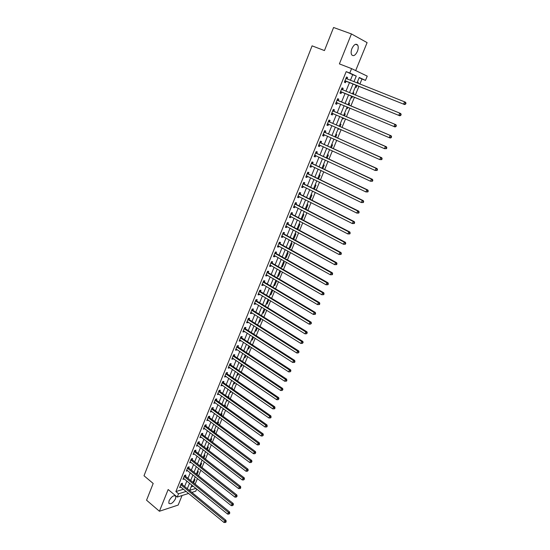 <?xml version="1.0" encoding="UTF-8"?>
<svg xmlns="http://www.w3.org/2000/svg" width="550" height="550" viewBox="0 0 550 550"><rect width="100%" height="100%" fill="white"/><g stroke="black" fill="none" stroke-linecap="round" stroke-linejoin="round"><path stroke-width="0.82" d="M175.546 498.706L175.814 496.244C173.889 494.89 171.641 496.402 169.07 500.768L168.802 503.216C170.748 504.563 172.989 503.058 175.546 498.706M357.411 51.384C358.387 48.771 358.483 46.674 357.699 45.1C355.926 43.306 354.007 44.447 351.952 48.531C350.982 51.136 350.886 53.219 351.663 54.78C353.444 56.581 355.362 55.447 357.411 51.384M196.673 488.978L195.766 491.184L191.847 492.422M355.678 70.586L367.104 42.618L351.436 33.942L333.582 27.5L324.452 50.573L312.084 45.849L144.004 475.757L153.182 483.464L146.561 500.204L159.417 511.252L178.166 505.058L182.057 495.536M350.412 80.314L352.708 74.683L346.184 71.631L349.786 73.04L351.581 68.619L367.242 76.127L365.482 80.389L359.246 77.474L357.005 82.933M359.872 84.074L361.962 79.008L365.482 80.389M195.14 484.11L197.436 478.527M198.55 475.826L200.874 470.181M201.988 467.486L204.339 461.78M205.439 459.099L207.817 453.331M208.917 450.649L211.324 444.819M212.417 442.152L214.851 436.253M215.944 433.599L218.398 427.639M219.484 424.992L221.966 418.962M223.053 416.329L225.562 410.231M226.648 407.605L229.185 401.438M230.264 398.826L232.829 392.597M233.901 389.991L236.493 383.687M237.559 381.095L240.185 374.729M241.251 372.144L243.904 365.702M244.956 363.131L247.644 356.62M248.696 354.062L251.405 347.476M252.457 344.933L255.2 338.271M256.238 335.734L259.016 329.003M260.054 326.48L262.859 319.674M263.89 317.164L266.722 310.282M267.754 307.787L270.621 300.822M271.638 298.341L274.539 291.308M275.557 288.832L278.486 281.717M279.496 279.262L282.459 272.064M283.463 269.624L286.461 262.35M287.464 259.923L290.489 252.567M291.486 250.147L294.546 242.715M295.536 240.309L298.636 232.788M299.619 230.402L302.748 222.798M303.724 220.426L306.893 212.74M307.863 210.382L311.059 202.606M312.029 200.269L315.267 192.404M316.222 190.08L319.495 182.133M320.444 179.822L323.757 171.786M324.699 169.489L328.048 161.363M328.982 159.088L332.372 150.865M333.3 148.61L336.724 140.291M337.645 138.057L341.11 129.649M342.024 127.421L345.524 118.924M346.431 116.717L349.972 108.116M350.873 105.93L354.447 97.247M355.355 95.054L358.951 86.323M361.962 79.008L359.157 77.694M191.111 486.874L193.263 486.207M357.397 81.964L358.243 82.349L357.864 83.277M355.3 87.072L356.146 87.45L356.936 85.518M353.038 92.586L353.884 92.95L353.354 94.236M350.955 97.659L351.801 98.017L352.454 96.436M348.707 103.139L349.559 103.483L348.893 105.105M346.637 108.171L347.49 108.508L347.992 107.291M344.403 113.609L345.262 113.933L344.465 115.878M342.354 118.608L343.207 118.924L343.558 118.078M340.134 124.011L340.993 124.314L340.065 126.569M338.092 128.975L338.958 129.271L339.157 128.789M335.892 134.338L336.758 134.619L335.706 137.184M333.864 139.267L334.785 139.425M331.678 144.595L332.551 144.856L331.368 147.73M327.498 154.777L328.371 155.024L327.071 158.194M323.345 164.897L324.218 165.124L322.795 168.589M319.213 174.941L320.1 175.147L318.553 178.908M315.116 184.917L316.009 185.109L314.346 189.152M311.046 194.831L311.939 195.002L310.166 199.327M307.01 204.676L307.904 204.827L306.013 209.433M302.995 214.452L303.889 214.583L301.978 219.244L301.283 219.147M299.007 224.159L299.908 224.276L298.004 228.91L297.096 228.793M295.041 233.805L295.948 233.908L294.058 238.508L293.15 238.411M291.108 243.382L292.022 243.471L290.139 248.036L289.231 247.961M287.203 252.904L288.118 252.972L286.248 257.51L285.333 257.448M283.319 262.357L284.233 262.405L282.384 266.915L281.462 266.867M279.462 271.741L280.383 271.782L278.541 276.258L277.619 276.231M275.632 281.071L276.554 281.091L274.725 285.539L273.797 285.526M271.824 290.338L272.752 290.345L270.937 294.766L270.009 294.766M268.043 299.544L268.496 299.544M266.234 303.944L267.169 303.923L268.881 299.771M262.494 313.06L263.429 313.026L264.997 309.217M258.775 322.121L259.71 322.073L261.14 318.601M255.076 331.121L256.018 331.052L257.311 327.924M251.405 340.058L252.354 339.982L253.502 337.178M247.754 348.941L248.703 348.851L249.728 346.376M244.131 357.768L245.087 357.665L245.967 355.506M240.529 366.541L241.484 366.417L242.241 364.581M236.954 375.251L237.909 375.121L238.535 373.594M235.538 379.699L236.06 379.624L235.923 379.961M233.393 383.914L234.355 383.763L234.857 382.553M231.605 388.382L232.519 388.238L232.265 388.843M229.866 392.514L230.828 392.356L231.199 391.449M228.037 396.969L228.999 396.797L228.642 397.671M226.353 401.067L227.315 400.888L227.562 400.283M224.538 405.487L225.5 405.309L225.032 406.443M222.86 409.558L223.953 409.069M221.059 413.957L222.028 413.758L221.451 415.154M219.684 417.299L220.371 417.787L219.395 418M217.601 422.373L218.577 422.159L217.896 423.816M215.951 426.388L216.542 426.257M214.17 430.732L215.139 430.513L214.363 432.417M210.753 439.044L211.729 438.804L210.849 440.962M207.364 447.301L208.347 447.054L207.357 449.453M203.995 455.503L204.978 455.249L203.892 457.889M200.647 463.664L201.63 463.389L200.447 466.269M197.312 471.769L198.303 471.487L197.017 474.602M194.006 479.827L194.996 479.531L193.621 482.879M346.184 71.631L175.863 491.576L183.508 489.218M184.621 486.516L186.869 481.016M187.969 478.314L190.238 472.759M191.338 470.064L193.627 464.447M194.728 461.759L197.044 456.081M198.137 453.406L200.482 447.659M201.568 444.998L203.94 439.189M205.019 436.535L207.419 430.664M208.498 428.017L210.918 422.084M211.998 419.444L214.445 413.442M215.518 410.822L217.992 404.752M219.058 402.139L221.561 396M222.626 393.401L225.156 387.193M226.215 384.601L228.772 378.331M229.831 375.753L232.416 369.408M233.468 366.843L236.081 360.429M237.126 357.871L239.772 351.388M240.811 348.844L243.485 342.286M244.523 339.756L247.225 333.128M248.256 330.605L250.992 323.909M252.017 321.393L254.781 314.621M255.798 312.125L258.596 305.278M259.607 302.789L262.433 295.866M263.443 293.397L266.296 286.392M267.3 283.938L270.194 276.856M271.191 274.416L274.113 267.252M275.103 264.825L278.059 257.586M279.043 255.173L282.026 247.851M283.009 245.451L286.028 238.054M287.004 235.668L290.056 228.181M291.026 225.809L294.113 218.247M295.075 215.889L298.196 208.244M299.152 205.899L302.308 198.165M303.256 195.841L306.453 188.018M307.395 185.708L310.619 177.801M311.554 175.505L314.82 167.509M315.748 165.234L319.048 157.149M319.976 154.887L323.311 146.713M324.225 144.464L327.601 136.201M328.508 133.973L331.918 125.613M332.819 123.406L336.27 114.957M337.164 112.764L340.656 104.218M341.543 102.046L345.063 93.411M345.957 91.224L349.498 82.548M347.009 78.904L347.579 77.481L346.486 76.986L344.362 82.218L345.455 82.706L346.032 81.29M342.588 89.753L343.166 88.344L342.066 87.876L339.948 93.074L341.055 93.534L341.626 92.125M338.209 100.526L338.772 99.131L337.673 98.684L335.576 103.847L336.683 104.28L337.246 102.884M333.857 111.224L334.421 109.842L333.307 109.416L331.224 114.544L332.337 114.95L332.901 113.568M329.532 121.846L330.096 120.471L328.976 120.079L326.906 125.166L328.027 125.544L328.591 124.169M325.243 132.392L325.799 131.024L324.679 130.659L322.623 135.713L323.751 136.07L324.294 134.722M320.98 142.869L321.537 141.508L320.409 141.164L318.368 146.183L319.502 146.513L320.031 145.207M316.752 153.264L317.302 151.917L316.168 151.594L314.146 156.578L315.281 156.887L315.796 155.623M312.551 163.591L313.094 162.25L311.96 161.954L309.946 166.904L311.087 167.186L311.589 165.963M308.378 173.841L308.921 172.514L307.78 172.239L305.779 177.155L306.928 177.409L307.409 176.234M304.239 184.023L304.776 182.703L303.627 182.456L301.641 187.337L302.796 187.571L303.263 186.429M300.128 194.136L300.657 192.823L299.502 192.603L297.536 197.443L298.691 197.656L299.138 196.556M296.044 204.174L296.574 202.874L295.412 202.675L293.452 207.481L294.621 207.673L295.048 206.614M291.981 214.149L292.511 212.857L291.342 212.678L289.403 217.456L290.572 217.621L290.984 216.597M287.952 224.049L288.475 222.764L287.306 222.613L285.381 227.356L286.55 227.501L286.956 226.518M283.951 233.887L284.474 232.609L283.298 232.478L281.38 237.188L282.562 237.311L282.947 236.363M279.978 243.657L280.493 242.385L279.317 242.275L277.413 246.957L278.596 247.053L278.967 246.146M276.031 253.357L276.547 252.099L275.364 252.01L273.474 256.657L274.656 256.733L275.014 255.86M272.113 262.989L272.621 261.738L271.432 261.676L269.555 266.289L270.751 266.344L271.088 265.512M268.221 272.559L268.723 271.322L267.534 271.274L265.671 275.859L266.867 275.894L267.19 275.096M264.351 282.067L264.853 280.837L263.656 280.809L261.807 285.361L263.003 285.381L263.319 284.618M260.507 291.514L261.009 290.283L259.806 290.283L257.971 294.807L259.174 294.8L259.469 294.071M256.692 300.891L257.187 299.674L255.984 299.688L254.155 304.184L255.365 304.157L255.647 303.462M252.904 310.207L253.399 308.997L252.189 309.031L250.374 313.493L251.584 313.452L251.852 312.792M249.136 319.461L249.631 318.264L248.414 318.312L246.613 322.747L247.83 322.685L248.084 322.059M245.396 328.659L245.884 327.463L244.667 327.539L242.873 331.939L244.097 331.856L244.337 331.265M241.684 337.789L242.165 336.607L240.941 336.696L239.167 341.069L240.391 340.972L240.618 340.409M237.992 346.864L238.473 345.689L237.242 345.799L235.482 350.144L236.706 350.02L236.919 349.491M234.327 355.877L234.802 354.709L233.571 354.839L231.818 359.157L233.049 359.013L233.248 358.518M230.684 364.829L231.158 363.667L229.921 363.818L228.181 368.108L229.412 367.95L229.604 367.482M227.061 373.725L227.535 372.57L226.298 372.742L224.565 376.998L225.981 376.393M223.465 382.566L223.933 381.418L222.695 381.604L220.976 385.839L222.379 385.241M219.897 391.346L220.357 390.204L219.113 390.411L217.408 394.618L218.804 394.034M216.349 400.07L216.81 398.942L215.559 399.156L213.861 403.336L215.249 402.765M212.822 408.739L213.276 407.612L212.025 407.853L210.341 412.005L211.716 411.448M209.316 417.354L209.77 416.233L208.519 416.487L206.841 420.612L208.209 420.069M205.831 425.913L206.284 424.799L205.026 425.067L203.363 429.172L204.724 428.636M202.373 434.418L202.826 433.311L201.561 433.599L199.911 437.669L201.259 437.147M198.935 442.867L199.382 441.767L198.124 442.069L196.474 446.119L197.821 445.61M195.518 451.261L195.965 450.168L194.7 450.491L193.064 454.513L194.404 454.011M192.129 459.601L192.569 458.521L191.297 458.858L189.674 462.853L191.001 462.364M188.753 467.892L189.193 466.819L187.921 467.17L186.306 471.137L187.626 470.663M185.405 476.135L185.838 475.062L184.566 475.427L182.958 479.373L184.271 478.913M182.071 484.316L182.504 483.257L181.225 483.636L179.637 487.561L180.936 487.107M188.65 493.439L177.224 497.069L168.156 489.521L159.417 511.252M177.224 497.069L178.551 493.804L186.182 491.411M175.863 491.576L178.551 493.804M351.436 33.942L339.391 63.889L351.581 68.619M191.854 485.066L189.702 490.311L195.924 488.366M356.084 85.181L352.502 93.892M351.601 96.085L348.04 104.754M347.146 106.934L343.619 115.521M342.719 117.721L339.233 126.204M338.319 128.425L334.874 136.819M333.953 139.054L330.55 147.352M329.622 149.607L326.253 157.816M325.318 160.084L321.984 168.197M321.049 170.486L317.749 178.516M316.807 180.819L313.541 188.753M312.593 191.077L309.368 198.928M308.406 201.259L305.222 209.021M304.253 211.372L301.104 219.051M300.128 221.416L297.014 229.013M296.031 231.392L292.951 238.899M291.968 241.299L288.915 248.724M287.925 251.137L284.907 258.479M283.91 260.906L280.933 268.166M279.929 270.607L276.98 277.791M275.969 280.246L273.054 287.347M272.037 289.816L269.156 296.842M268.139 299.324L265.279 306.274M264.261 308.763L261.436 315.638M260.404 318.141L257.613 324.94M256.582 327.456L253.818 334.18M252.78 336.71L250.051 343.358M249.006 345.902L246.304 352.481M245.259 355.032L242.584 361.536M241.532 364.107L238.886 370.535M237.827 373.113L235.214 379.479M234.156 382.064L231.571 388.355M230.505 390.961L227.947 397.183M226.875 399.795L224.345 405.948M223.272 408.567L220.77 414.659M219.691 417.292L217.216 423.308M216.129 425.954L213.682 431.908M212.596 434.562L210.176 440.447M209.083 443.114L206.69 448.938M205.59 451.612L203.225 457.373M202.125 460.054L199.788 465.754M198.681 468.442L196.364 474.079M195.257 476.781L192.968 482.357M353.966 81.73L356.276 76.079L349.786 73.04M187.303 488.703L189.558 483.203M190.664 480.494L192.947 474.925M194.047 472.23L196.357 466.599M197.457 463.911L199.788 458.226M200.881 455.544L203.239 449.79M204.332 447.123L206.711 441.306M207.804 438.646L210.21 432.768M211.296 430.114L213.73 424.167M214.809 421.534L217.271 415.518M218.35 412.892L220.839 406.808M221.911 404.195L224.428 398.049M225.493 395.436L228.044 389.228M229.103 386.629L231.674 380.346M232.732 377.761L235.338 371.408M236.39 368.837L239.023 362.409M240.068 359.851L242.729 353.354M243.774 350.804L246.462 344.238M247.5 341.701L250.222 335.06M251.254 332.537L254.004 325.82M255.035 323.304L257.812 316.518M258.837 314.016L261.649 307.154M262.666 304.666L265.506 297.729M266.523 295.254L269.397 288.241M270.401 285.78L273.309 278.685M274.312 276.238L277.248 269.06M278.245 266.626L281.215 259.38M282.205 256.953L285.209 249.624M286.192 247.218L289.231 239.8M290.207 237.407L293.281 229.914M294.257 227.535L297.357 219.959M298.327 217.594L301.462 209.928M302.424 207.584L305.601 199.836M306.556 197.505L309.76 189.667M310.709 187.351L313.954 179.431M314.896 177.127L318.175 169.118M319.11 166.836L322.431 158.73M323.359 156.468L326.714 148.273M327.635 146.025L331.024 137.741M331.939 135.506L335.369 127.132M336.277 124.919L339.749 116.442M340.649 114.249L344.156 105.683M345.049 103.503L348.59 94.854M349.484 92.661L353.045 83.964M352.708 74.683L356.276 76.079M346.466 77.041L347.579 77.481M357.383 82.012L358.243 82.349M223.142 408.87L223.829 409.372M226.627 400.393L227.315 400.888M230.134 391.861L230.828 392.356M233.654 383.274L234.355 383.763M237.208 374.632L237.909 375.121M240.776 365.936L241.484 366.417M244.372 357.184L245.087 357.665M247.988 348.377L248.703 348.851M251.632 339.515L252.354 339.982M255.296 330.591L256.018 331.052M258.981 321.613L259.71 322.073M262.694 312.572L263.429 313.026M266.434 303.476L267.169 303.923M270.194 294.319L270.937 294.766M273.976 285.099L274.725 285.539M277.791 275.818L278.541 276.258M281.621 266.482L282.384 266.915M285.484 257.077L286.248 257.51M289.376 247.61L290.139 248.036M293.288 238.081L294.058 238.508M297.227 228.491L298.004 228.91M301.194 218.831L301.978 219.244M333.905 139.171L334.737 139.542M338.126 128.906L338.958 129.271M342.368 118.566L343.207 118.924M346.644 108.151L347.49 108.508M353.031 92.606L353.884 92.95M342.052 87.897L343.166 88.344M335.582 103.819L336.683 104.28M331.251 114.483L332.337 114.95M326.947 125.07L328.027 125.544M322.678 135.582L323.751 136.07M318.429 146.025L319.502 146.513M314.222 156.386L315.281 156.887M310.035 166.678L311.087 167.186M305.882 176.901L306.928 177.409M301.757 187.048L302.796 187.571M297.66 197.134L298.691 197.656M293.597 207.144L294.621 207.673M289.554 217.085L290.572 217.621M285.539 226.958L286.55 227.501M281.559 236.761L282.562 237.311M277.599 246.496L278.596 247.053M273.666 256.169L274.656 256.733M269.761 265.781L270.751 266.344M265.884 275.323L266.867 275.894M262.034 284.797L263.003 285.381M258.211 294.216L259.174 294.8M254.409 303.566L255.365 304.157M250.635 312.854L251.584 313.452M246.881 322.087L247.83 322.685M243.155 331.251L244.097 331.856M239.456 340.361L240.391 340.972M235.778 349.408L236.706 350.02M232.127 358.394L233.049 359.013M228.498 367.324L229.412 367.95M224.895 376.193L225.803 376.826M221.313 385.007L222.214 385.646M217.752 393.766L218.653 394.405M214.218 402.462L215.112 403.109M210.705 411.111L211.592 411.757M207.212 419.698L208.093 420.351M203.748 428.23L204.621 428.89M200.296 436.714L201.169 437.374M196.873 445.136L197.739 445.809M193.469 453.509L194.329 454.183M190.087 461.835L190.946 462.509M186.732 470.099L187.577 470.779M183.391 478.314L184.236 479.002M180.104 486.509L180.909 487.169M345.338 80.836L404.607 104.548L344.939 80.802M405.212 103.957L403.604 104.094L404.573 101.826L405.577 102.293L405.996 103.235L405.598 103.049L405.212 103.957L405.611 104.136L405.996 103.235M345.909 78.403L404.573 101.826L405.598 103.049M346.431 81.324L344.699 81.393M346.115 77.907L347.098 79.001L345.984 78.485M404.607 104.548L405.611 104.136M340.918 91.706L399.781 115.789L340.526 91.664M400.366 115.225L398.771 115.363L399.733 113.114L400.744 113.547L401.156 114.503L400.751 114.331L400.366 115.225L400.771 115.397L401.156 114.503M341.488 89.286L399.733 113.114L400.751 114.331M342.024 92.166L340.299 92.221M341.701 88.756L342.767 89.925M399.781 115.789L400.771 115.397M395.966 126.576L396.351 125.682L395.945 125.524L395.56 126.417L395.966 126.576L394.989 126.947L336.139 102.451M395.56 126.417L393.965 126.548L394.928 124.314L395.945 124.719L338.518 100.781L337.329 99.529M337.102 100.086L394.928 124.314L395.945 125.524M337.473 102.884L335.933 102.967M396.351 125.682L395.945 124.719M391.194 137.672L391.579 136.785L391.167 136.634L390.789 137.521L391.194 137.672L390.232 138.022L389.201 137.651L331.788 113.156M390.789 137.521L389.201 137.651L390.156 135.438L391.181 135.809L334.159 111.478L332.984 110.22M332.743 110.811L390.156 135.438L391.167 136.634M331.897 113.149L333.011 113.561L331.595 113.637M391.579 136.785L391.181 135.809M386.464 148.679L386.842 147.806L386.43 147.661L386.052 148.541L386.464 148.679L384.478 148.665L327.47 123.784M386.052 148.541L384.478 148.665L385.419 146.472L386.451 146.816L329.835 122.107L328.666 120.842M328.419 121.461L385.419 146.472L386.43 147.661M328.625 124.169L327.291 124.231M386.842 147.806L386.451 146.816M381.769 159.61L382.14 158.737L381.728 158.613L381.349 159.486L381.769 159.61L379.782 159.603L323.18 134.344M381.349 159.486L379.782 159.603L380.717 157.424L381.755 157.747L325.545 132.653L324.383 131.381M324.122 132.028L380.717 157.424L381.728 158.613M324.259 134.702L323.015 134.75M382.14 158.737L381.755 157.747M377.101 170.459L377.479 169.593L377.059 169.476L376.688 170.342L377.101 170.459L375.121 170.459L318.918 144.822M376.688 170.342L375.121 170.459L376.049 168.293L377.101 168.589L321.282 143.124L320.127 141.852M319.853 142.526L376.049 168.293L377.059 169.476M319.928 145.159L318.773 145.193M377.479 169.593L377.101 168.589M372.474 181.225L372.845 180.366L372.426 180.262L372.054 181.122L372.474 181.225L370.494 181.239L314.689 155.231M372.054 181.122L370.494 181.239L371.422 179.087L372.474 179.355L317.048 153.526L315.906 152.247M315.618 152.948L371.422 179.087L372.426 180.262M315.624 155.54L314.552 155.567M372.845 180.366L372.474 179.355M367.881 191.916L368.246 191.063L367.819 190.967L367.455 191.819L367.881 191.916L365.908 191.936L310.489 165.564M367.455 191.819L365.908 191.936L366.822 189.798L367.881 190.046L312.847 163.852L311.706 162.566M311.41 163.295L366.822 189.798L367.819 190.967M311.348 165.853L310.372 165.866M368.246 191.063L367.881 190.046M363.316 202.531L363.681 201.685L363.254 201.596L362.89 202.441L363.316 202.531L361.35 202.551L306.322 175.821M362.89 202.441L361.35 202.551L362.257 200.434L363.323 200.654L308.674 174.103L307.546 172.817M307.237 173.573L362.257 200.434L363.254 201.596M307.106 176.089L306.212 176.089M363.681 201.685L363.323 200.654M358.793 213.063L359.15 212.224L358.724 212.149L358.359 212.988L358.793 213.063L356.826 213.091L302.184 186.01M358.359 212.988L356.826 213.091L357.727 210.994L358.799 211.179L304.528 184.291L303.407 182.999M303.091 183.782L357.727 210.994L358.724 212.149M302.899 186.251L302.087 186.244M359.15 212.224L358.799 211.179M354.296 223.52L354.654 222.688L354.221 222.619L353.863 223.458L354.296 223.52L352.337 223.561L298.066 196.13M353.863 223.458L352.337 223.561L353.231 221.471L354.31 221.636L300.417 194.404L299.296 193.105M298.966 193.916L353.231 221.471L354.221 222.619M298.712 196.343L297.99 196.329M354.654 222.688L354.31 221.636M349.834 233.901L350.185 233.076L349.752 233.021L349.394 233.846L349.834 233.901L347.875 233.949L293.982 206.181M349.394 233.846L347.875 233.949L348.762 231.873L349.855 232.018L296.326 204.442L295.219 203.143M294.882 203.981L348.762 231.873L349.752 233.021M294.559 206.36L293.92 206.346M350.185 233.076L349.855 232.018M345.4 244.214L345.757 243.389L345.317 243.341L344.967 244.166L345.4 244.214L343.447 244.262L289.933 216.157M344.967 244.166L343.447 244.262L344.334 242.206L345.428 242.323L292.27 214.417L291.17 213.111M290.819 213.971L344.334 242.206L345.317 243.341M290.441 216.308L289.877 216.294M345.757 243.389L345.428 242.323M341 254.444L341.351 253.626L340.918 253.591L340.56 254.409L341 254.444L339.054 254.506L285.904 226.071M340.56 254.409L339.054 254.506L339.928 252.457L341.028 252.553L288.241 224.317L287.148 223.011M286.784 223.898L339.928 252.457L340.918 253.591M286.344 226.188L285.863 226.174M341.351 253.626L341.028 252.553M336.634 264.605L336.985 263.794L336.545 263.766L336.194 264.577L336.634 264.605L334.689 264.667L281.903 235.916M336.194 264.577L334.689 264.667L335.562 262.639L336.669 262.714L284.233 234.156L283.147 232.843M282.776 233.757L335.562 262.639L336.545 263.766M282.281 235.998L281.875 235.984M336.985 263.794L336.669 262.714M332.296 274.691L332.647 273.886L332.2 273.873L331.856 274.677L332.296 274.691L330.357 274.766L277.929 245.685M331.856 274.677L330.357 274.766L331.224 272.752L332.337 272.8L280.259 243.925L279.18 242.612M278.802 243.547L331.224 272.752L332.2 273.873M332.647 273.886L332.337 272.8M327.993 284.707L328.336 283.91L327.889 283.903L327.546 284.701L327.993 284.707L326.054 284.79L274.175 255.413M327.546 284.701L326.054 284.79L326.913 282.789L328.034 282.81L276.313 253.633L275.241 252.306M274.849 253.268L326.913 282.789L327.889 283.903M328.336 283.91L328.034 282.81M323.716 294.656L324.06 293.858L323.613 293.865L323.269 294.656L323.716 294.656L321.784 294.738L270.064 265.038M323.269 294.656L321.784 294.738L322.637 292.751L323.764 292.751L272.387 263.264L271.322 261.944M270.923 262.928L322.637 292.751L323.613 293.865M324.06 293.858L323.764 292.751M319.474 304.528L319.811 303.744L319.364 303.751L319.021 304.542L319.474 304.528L317.543 304.618L266.173 274.615M319.021 304.542L317.543 304.618L318.388 302.651L319.522 302.631L268.496 272.841L267.438 271.507M267.025 272.518L318.388 302.651L319.364 303.751M319.811 303.744L319.522 302.631M315.26 314.339L315.597 313.555L315.143 313.576L314.806 314.353L315.26 314.339L313.335 314.435L262.309 284.13M314.806 314.353L313.335 314.435L314.174 312.476L315.308 312.434L264.626 282.349L263.574 281.016M263.154 282.047L314.174 312.476L315.143 313.576M315.597 313.555L315.308 312.434M259.311 291.507L309.987 322.231L309.155 324.177L258.466 293.576M259.738 290.455L260.782 291.789L311.128 322.169L309.987 322.231L310.949 323.324L310.619 324.101L311.41 323.297L310.949 323.324M311.41 323.297L311.128 322.169M309.155 324.177L310.619 324.101M255.489 300.905L305.827 331.925L305.002 333.85L254.65 302.968M255.929 299.832L256.967 301.173L306.976 331.836L305.827 331.925L306.79 333.004L306.46 333.781L307.251 332.97L306.79 333.004M307.251 332.97L306.976 331.836M305.002 333.85L306.46 333.781M251.694 310.241L301.696 341.543L300.877 343.461L250.862 312.29M252.141 309.148L253.172 310.489L302.851 341.433L301.696 341.543L302.658 342.623L302.328 343.393L303.119 342.581L302.658 342.623M303.119 342.581L302.851 341.433M300.877 343.461L302.328 343.393M247.926 319.516L297.598 351.099L296.78 353.004L247.101 321.551M248.38 318.395L249.404 319.743L298.753 350.969L297.598 351.099L298.554 352.172L298.231 352.935L299.021 352.117L298.554 352.172M299.021 352.117L298.753 350.969M296.78 353.004L298.231 352.935M244.179 328.735L293.528 360.587L292.717 362.478L243.361 330.749M244.647 327.587L245.664 328.941L294.69 360.436L293.528 360.587L294.484 361.652L294.154 362.409L294.621 362.354L294.944 361.598L294.484 361.652M294.944 361.598L294.69 360.436M292.717 362.478L294.154 362.409M240.46 337.886L289.479 370.013L288.674 371.889L239.649 339.886M240.934 336.717L241.945 338.071L290.647 369.841L289.479 370.013L290.434 371.071L290.111 371.828L290.902 371.002L290.434 371.071M290.902 371.002L290.647 369.841M288.674 371.889L290.111 371.828M236.768 346.974L285.464 379.369L284.666 381.232L235.957 348.968M237.249 345.799L238.253 347.146L286.632 379.177L285.464 379.369L286.413 380.428L286.096 381.171L286.564 381.095L286.88 380.353L286.413 380.428M286.88 380.353L286.632 379.177M284.666 381.232L286.096 381.171M233.097 356.008L281.476 388.664L280.679 390.514L232.292 357.988M233.606 354.832L234.582 356.166L282.652 388.458L281.476 388.664L282.425 389.716L282.109 390.459L282.893 389.634L282.425 389.716M282.893 389.634L282.652 388.458M280.679 390.514L282.109 390.459M229.446 364.98L277.516 397.897L276.726 399.733L228.649 366.946M229.982 363.811L230.938 365.118L278.692 397.664L277.516 397.897L278.458 398.942L278.142 399.678L278.933 398.853L278.458 398.942M278.933 398.853L278.692 397.664M276.726 399.733L278.142 399.678M225.823 373.897L273.577 407.062L272.793 408.891L225.032 375.849M226.387 372.728L227.322 374.014L274.766 406.814L273.577 407.062L274.526 408.107L274.209 408.836L274.684 408.739L274.993 408.004L274.526 408.107M274.993 408.004L274.766 406.814M272.793 408.891L274.209 408.836M222.228 382.752L269.672 416.171L268.895 417.986L221.437 384.691M222.812 381.583L223.719 382.855L270.861 415.903L269.672 416.171L270.614 417.209L270.298 417.931L270.779 417.828L271.088 417.099L270.614 417.209M271.088 417.099L270.861 415.903M268.895 417.986L270.298 417.931M218.653 391.552L265.788 425.212L265.018 427.02L217.869 393.477M219.258 390.383L220.151 391.634L266.984 424.93L265.788 425.212L266.729 426.25L266.42 426.965L266.894 426.855L267.204 426.133L266.729 426.25M267.204 426.133L266.984 424.93M265.018 427.02L266.42 426.965M215.098 400.29L261.938 434.197L261.168 435.992L214.321 402.208M215.724 399.128L216.597 400.366L263.134 433.895L261.938 434.197L262.873 435.229L262.563 435.944L263.347 435.105L262.873 435.229M263.347 435.105L263.134 433.895M261.168 435.992L262.563 435.944M211.571 408.98L258.101 443.121L257.345 444.902L210.794 410.877M212.211 407.818L213.07 409.035L259.304 442.805L258.101 443.121L259.036 444.146L258.734 444.854L259.215 444.723L259.518 444.015L259.036 444.146M259.518 444.015L259.304 442.805M257.345 444.902L258.734 444.854M208.065 417.608L254.299 451.99L253.543 453.75L207.295 419.499M208.725 416.446L209.564 417.649L255.509 451.646L254.299 451.99L255.228 453.007L254.925 453.709L255.716 452.87L255.228 453.007M255.716 452.87L255.509 451.646M253.543 453.75L254.925 453.709M204.579 426.181L250.518 460.79L249.769 462.55L203.816 428.058M205.26 425.019L206.078 426.209L251.728 460.439L250.518 460.79L251.446 461.808L251.151 462.509L251.934 461.663L251.446 461.808M251.934 461.663L251.728 460.439M249.769 462.55L251.151 462.509M201.114 434.706L246.764 469.542L246.022 471.281L200.358 436.569M201.816 433.538L202.62 434.713L247.981 469.164L246.764 469.542L247.692 470.546L247.39 471.247L248.181 470.394L247.692 470.546M248.181 470.394L247.981 469.164M246.022 471.281L247.39 471.247M197.677 443.169L243.038 478.225L242.296 479.957L196.921 445.019M198.392 442.007L199.183 443.163L244.255 477.84L243.038 478.225L243.959 479.229L243.664 479.923L244.447 479.071L243.959 479.229M244.447 479.071L244.255 477.84M242.296 479.957L243.664 479.923M194.253 451.584L239.333 486.86L238.597 488.579L193.511 453.42M194.989 450.416L195.766 451.557L240.556 486.454L239.333 486.86L240.254 487.857L239.958 488.544L240.446 488.379L240.742 487.692L240.254 487.857M240.742 487.692L240.556 486.454M238.597 488.579L239.958 488.544M190.857 459.938L235.654 495.433L234.919 497.145L190.114 461.766M191.606 458.776L192.369 459.903L236.878 495.014L235.654 495.433L236.569 496.43L236.28 497.111L237.064 496.258L236.569 496.43M237.064 496.258L236.878 495.014M234.919 497.145L236.28 497.111M187.481 468.249L231.997 503.951L231.268 505.649L186.746 470.064M188.244 467.081L188.994 468.194L233.228 503.511L231.997 503.951L232.911 504.941L232.623 505.622L233.406 504.763L232.911 504.941M233.406 504.763L233.228 503.511M231.268 505.649L232.623 505.622M184.126 476.499L228.367 512.414L227.645 514.106L183.397 478.308M184.91 475.331L185.639 476.431L229.597 511.961L228.367 512.414L229.281 513.398L228.992 514.078L229.769 513.219L229.281 513.398M229.769 513.219L229.597 511.961M227.645 514.106L228.992 514.078M180.792 484.701L224.758 520.822L224.036 522.5L180.063 486.496M181.589 483.533L182.311 484.619L225.995 520.355L224.758 520.822L225.672 521.806L225.383 522.473L225.878 522.28L226.16 521.613L225.672 521.806M226.16 521.613L225.995 520.355M224.036 522.5L225.383 522.473M345.043 80.795L346.143 81.283M341.564 89.368L342.664 89.836M340.629 91.657L341.729 92.118M337.171 100.169L338.278 100.609M337.411 100.341L338.518 100.781M336.249 102.444L337.356 102.877M332.812 110.894L333.926 111.306M333.053 111.066L334.159 111.478M328.488 121.536L329.601 121.928M328.721 121.715L329.835 122.107M327.573 123.784L328.336 124.046M324.191 132.11L325.311 132.474M324.424 132.289L325.545 132.653M323.283 134.338L323.84 134.516M319.921 142.608L321.056 142.945M320.155 142.787L321.282 143.124M319.028 144.822L319.468 144.953M315.686 153.031L316.821 153.347M315.913 153.209L317.048 153.526M314.793 155.224L315.157 155.327M311.479 163.384L312.62 163.673M311.706 163.563L312.847 163.852M307.306 173.656L308.447 173.924M307.532 173.841L308.674 174.103M303.153 183.865L304.308 184.106M303.38 184.044L304.528 184.291M299.035 193.999L300.19 194.219M299.262 194.184L300.417 194.404M294.944 204.064L296.106 204.256M295.164 204.249L296.326 204.442M290.881 214.06L292.05 214.232M291.101 214.246L292.27 214.417M286.853 223.981L288.021 224.132M287.066 224.166L288.241 224.317M282.844 233.839L284.02 233.97M283.058 234.025L284.233 234.156M278.864 243.629L280.046 243.739M279.077 243.822L280.259 243.925M274.911 253.351L276.1 253.44M275.124 253.543L276.313 253.633M270.985 263.01L272.174 263.079M271.198 263.202L272.387 263.264M267.087 272.601L268.283 272.649M267.3 272.793L268.496 272.841M263.216 282.129L264.413 282.157M263.429 282.322L264.626 282.349M259.373 291.596L260.576 291.596M259.579 291.789L260.782 291.789M255.551 300.994L256.761 300.974M255.757 301.187L256.967 301.173M251.756 310.331L252.966 310.296M251.962 310.523L253.172 310.489M247.988 319.605L249.198 319.55M248.188 319.804L249.404 319.743M244.241 328.817L245.458 328.742M244.447 329.017L245.664 328.941M240.522 337.968L241.746 337.879M240.721 338.168L241.945 338.071M236.83 347.064L238.054 346.947M237.029 347.263L238.253 347.146M233.159 356.098L234.383 355.96M233.358 356.297L234.582 356.166M229.508 365.069L230.746 364.918M229.708 365.269L230.938 365.118M225.885 373.986L227.123 373.814M226.084 374.186L227.322 374.014M222.289 382.841L223.527 382.656M222.482 383.041L223.719 382.855M218.708 391.641L219.952 391.435M218.907 391.841L220.151 391.634M215.16 400.379L216.404 400.159M215.353 400.586L216.597 400.366M211.626 409.069L212.877 408.829M211.819 409.269L213.07 409.035M208.12 417.697L209.371 417.443M208.312 417.904L209.564 417.649M204.634 426.271L205.893 426.002M204.827 426.477L206.078 426.209M201.169 434.789L202.434 434.5M201.362 435.002L202.62 434.713M197.732 443.259L198.99 442.949M197.917 443.465L199.183 443.163M194.308 451.667L195.58 451.351M194.501 451.88L195.766 451.557M190.912 460.027L192.184 459.69M191.097 460.24L192.369 459.903M187.536 468.332L188.808 467.981M187.722 468.545L188.994 468.194M184.181 476.589L185.46 476.224M184.367 476.802L185.639 476.431M180.847 484.791L182.126 484.406M181.032 485.004L182.311 484.619M175.814 496.244L175.01 495.571M357.699 45.1L355.52 44.302"/></g></svg>
